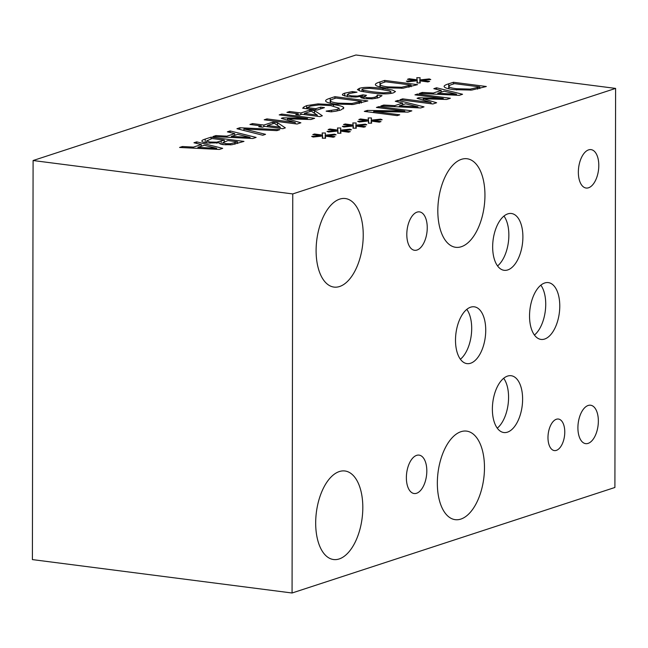 <?xml version="1.0" encoding="UTF-8"?>
<svg xmlns="http://www.w3.org/2000/svg" width="648" height="648" viewBox="0 0 648 648"><rect width="100%" height="100%" fill="white"/><g stroke="black" fill="none" stroke-linecap="round" stroke-linejoin="round"><path stroke-width="0.97" d="M197.964 147.339L216.618 148.295L204.282 145.274L197.964 147.339L197.964 148.376M216.618 148.295L216.618 149.307M196.709 141.863L222.701 148.352L219.356 149.445L179.569 147.461L182.436 146.529L193.493 147.104L201.293 144.553L193.954 142.763L196.709 141.863L196.7 143.435M201.293 144.553L201.293 146.254M193.493 147.104L193.485 148.157M182.436 146.529L182.436 147.606M265.55 134.339L262.78 135.246L236.933 128.717L239.865 127.753L279.798 129.681L276.882 130.637L243.899 128.976L265.55 134.339M243.899 128.976L243.899 130.475M239.865 127.753L239.865 129.454M267.405 125.518L280.252 127.17L274.282 123.266L267.405 125.518L267.405 126.716M280.252 127.17L280.252 128.369M262.335 127.17L258.795 126.716L261.225 125.923L249.926 124.465L252.558 123.606L263.866 125.056L272.889 122.108L277.53 122.707L285.339 127.875L282.82 128.701L264.773 126.376L262.335 127.17M277.53 122.707L277.522 125.388M272.889 122.108L272.889 123.728M263.866 125.056L263.858 126.676M252.558 123.606L252.558 124.805M261.225 125.923L261.225 127.032M326.187 111.1L337.276 109.439L339.131 108.192L330.788 105.6L318.946 104.927L310.538 106.086L307.395 107.6L315.892 108.694L320.63 107.147L324.47 107.641L317.05 110.063L302.681 108.216L303.831 106.993L306.65 105.632L317.998 103.883L333.485 104.652C338.774 105.349 342.047 106.183 343.302 107.139L343.837 107.965L340.751 110.03L336.053 111.148L331.233 111.853L326.187 111.205M320.63 107.147L320.63 108.896M315.892 108.694L315.892 109.917M307.395 107.6L307.387 108.823M331.541 110.614L331.541 111.812M361.317 101.315L335.996 98.059L333.923 98.731C331.468 99.484 330.318 100.197 330.456 100.861C330.529 101.736 333.08 102.497 338.11 103.145L351.872 103.502L361.317 101.315L361.317 103.008M351.872 103.502L351.872 104.603M330.431 103.251L330.44 100.715L330.456 103.259M325.62 100.926C325.49 100.092 327.021 99.193 330.221 98.221L334.927 96.682L367.821 100.91L353.225 104.49L335.227 104.061C329.103 103.218 325.895 102.173 325.62 100.926L325.62 100.902M334.927 96.682L334.927 98.407M417.272 80.765L407.851 81.77L406.32 81.162L415.611 80.312L407.462 79.307L409.188 78.748L417.15 79.809L416.786 77.728L420.123 77.744L419.855 79.923L429.268 78.918L430.782 79.534L421.484 80.376L429.632 81.373L427.907 81.94L419.977 80.862L420.26 82.952L416.948 82.936L417.272 80.765L417.263 82.936M419.977 80.862L419.969 82.952M421.484 80.376L421.484 81.073M429.268 78.918L429.268 79.672M419.855 79.923L419.847 82.952M417.15 79.809L417.15 80.781M409.188 78.748L409.188 79.518M415.611 80.312L415.611 80.943M411.075 85.05L385.754 81.794L383.681 82.466C381.226 83.219 380.076 83.932 380.214 84.596C380.287 85.471 382.838 86.233 387.869 86.881L401.63 87.237L411.075 85.05L411.067 86.743M401.63 87.237L401.63 88.339M380.19 86.986L380.198 84.451L380.214 86.994M402.983 88.225L384.985 87.796C378.861 86.954 375.654 85.909 375.378 84.661L375.378 84.637C375.249 83.827 376.78 82.928 379.979 81.956L384.685 80.417L417.579 84.645L402.983 88.225M384.685 80.417L384.685 82.142M372.697 91.83L383.495 92.875L389.902 92.332L390.93 91.684L389.489 90.89L380.174 89.367L369.562 88.322L362.953 88.865L361.949 89.513L363.406 90.299L372.697 91.83M393.555 92.802C389.156 94.252 381.275 94.227 369.911 92.737L360.466 91.149L357.421 89.618L359.308 88.395C363.666 86.937 371.555 86.962 382.96 88.46L392.429 90.048L395.466 91.571L393.555 92.802M377.185 95.118L376.998 96.017L377.347 95.07L382.012 95.669L378.699 97.67L372.527 98.836L364.63 98.65L360.515 97.087L360.725 96.431L355.849 97.054L348.349 96.738L342.743 95.199C341.933 94.543 342.606 93.863 344.736 93.158L352.35 91.595L357.016 92.194L348.713 93.596L347.458 94.843L351.451 95.872L357.445 96.082L362.864 94.851L366.509 95.321L363.982 96.641L366.954 97.686L371.604 97.791L375.103 97.111L376.998 96.017L376.998 98.156M362.864 94.851L362.856 98.358M347.239 96.584L347.247 94.527L347.458 96.617M352.35 91.595L352.35 92.802M342.743 95.199L342.411 94.657M361.049 96.471L361.049 97.727M377.347 95.07L377.339 98.067M304.422 113.416L317.269 115.069L311.299 111.164L304.422 113.416L304.422 114.615M317.269 115.069L317.269 116.267M299.352 115.077L295.804 114.615L298.242 113.821L286.942 112.363L289.575 111.505L300.875 112.963L309.906 110.006L314.547 110.606L322.348 115.773L319.837 116.599L301.79 114.275L299.352 115.077M314.547 110.606L314.539 113.287M309.906 110.006L309.906 111.626M300.875 112.963L300.875 114.575M289.575 111.505L289.575 112.703M298.242 113.821L298.242 114.931M297.1 124.027L264.206 119.799L266.927 118.908L295.261 122.553L281.321 118.333L282.982 117.79L307.541 118.544L279.207 114.898L281.742 114.064L314.628 118.301L310.919 119.516L287.501 118.827L300.875 122.796L297.1 124.027M287.501 118.827L287.501 120.204M281.742 114.064L281.734 115.223M307.541 118.544L307.533 119.41M282.982 117.79L282.982 118.835M295.261 122.553L295.253 123.792M266.927 118.908L266.927 120.147M231.401 136.412L250.055 137.368L237.719 134.347L231.401 136.412L231.401 137.449M250.055 137.368L250.055 138.372M230.145 130.937L256.138 137.417L252.793 138.51L213.006 136.534L215.873 135.594L226.93 136.177L234.73 133.626L227.391 131.836L230.145 130.937L230.137 132.5M234.73 133.626L234.73 135.327M226.93 136.177L226.922 137.23M215.873 135.594L215.873 136.679M237.516 141.807L227.894 140.567L222.766 142.738L225.86 143.662L230.348 143.759L237.516 141.807L237.508 143.5M230.348 143.759L230.348 144.893M222.766 142.714L222.766 144.536L222.766 142.714M224.24 140.098L212.082 138.534L206.631 140.948L209.952 142.05L216.724 142.171L224.24 140.098L224.232 141.766M216.724 142.171L216.724 143.168M206.623 140.899L206.623 142.908L206.623 140.899M201.99 141.353C201.479 140.673 202.557 139.919 205.205 139.085L211.07 137.165L243.964 141.402L231.838 144.755L223.641 144.666C220.506 144.237 219.113 143.621 219.478 142.819L207.303 142.997C204.071 142.552 202.306 142.009 201.99 141.353L201.909 141.037M211.07 137.165L211.07 138.866M615.6 88.403L355.938 54.999L33.097 160.526L292.758 193.93L292.062 593.001L614.903 487.474L615.6 88.403L292.758 193.93M337.948 131.018L328.536 132.022L327.005 131.414L336.296 130.564L328.147 129.559L329.864 129.001L337.835 130.062L337.47 127.988L340.808 127.996L340.532 130.175L349.944 129.179L351.459 129.786L342.16 130.629L350.309 131.633L348.592 132.192L340.654 131.123L340.945 133.213L337.624 133.188L337.948 131.018L337.948 133.188M368.639 120.99L359.227 121.994L357.696 121.387L366.979 120.536L358.83 119.532L360.555 118.973L368.518 120.034L368.153 117.952L371.49 117.968L371.223 120.147L380.635 119.143L382.15 119.75L372.851 120.593L381 121.597L379.274 122.164L371.345 121.087L371.636 123.177L368.315 123.161L368.639 120.99L368.631 123.161M432.856 103.98L399.962 99.752L402.683 98.861L431.009 102.505L417.077 98.285L418.738 97.743L443.289 98.496L414.955 94.851L417.49 94.017L450.384 98.253L446.675 99.46L423.257 98.78L436.63 102.749L432.856 103.98M433.812 88.687L436.566 87.788L462.559 94.268L459.213 95.361L419.434 93.385L422.302 92.445L433.35 93.029L441.15 90.477L433.812 88.687M471.728 90.08L453.73 89.651C447.606 88.808 444.406 87.764 444.123 86.516L444.123 86.492C443.993 85.682 445.524 84.783 448.724 83.811L453.43 82.272L486.324 86.5L471.728 90.08M395.272 101.282L398.026 100.383L424.019 106.871L420.674 107.965L380.894 105.98L383.754 105.049L394.81 105.624L402.611 103.073L395.272 101.282M397.208 115.628L364.322 111.399L367.367 110.403L404.773 111.092L376.415 107.447L378.95 106.62L411.845 110.849L407.981 112.112L373.71 111.456L399.743 114.801L397.208 115.628M353.29 126.004L343.877 127.008L342.346 126.401L351.637 125.55L343.489 124.546L345.214 123.987L353.176 125.048L352.812 122.966L356.149 122.982L355.874 125.161L365.294 124.157L366.8 124.772L357.51 125.615L365.658 126.611L363.933 127.178L355.995 126.101L356.287 128.191L352.966 128.174L353.29 126.004L353.29 128.174M322.607 136.04L313.195 137.036L311.664 136.428L320.954 135.578L312.798 134.582L314.523 134.014L322.493 135.076L322.121 133.002L325.458 133.018L325.191 135.189L334.603 134.193L336.118 134.8L326.819 135.643L334.967 136.647L333.242 137.206L325.312 136.137L325.604 138.227L322.283 138.202L322.607 136.04L322.599 138.21M340.654 131.123L340.654 133.204M342.16 130.629L342.16 131.325M349.944 129.179L349.944 129.924M340.532 130.175L340.532 133.204M337.835 130.062L337.835 131.034M329.864 129.001L329.864 129.778M336.296 130.564L336.296 131.196M371.345 121.087L371.336 123.177M372.851 120.593L372.851 121.289M380.635 119.143L380.635 119.888M371.223 120.147L371.215 123.177M368.518 120.034L368.518 121.006M360.555 118.973L360.555 119.742M366.979 120.536L366.979 121.168M423.257 98.78L423.257 100.157M417.49 94.017L417.49 95.175M443.289 98.496L443.289 99.363M418.738 97.743L418.73 98.788M431.009 102.505L431.009 103.745M402.683 98.861L402.675 100.1M437.829 93.263L456.476 94.219L444.139 91.198L437.829 93.263L437.821 94.3M456.476 94.219L456.476 95.224M436.566 87.788L436.558 89.351M441.15 90.477L441.15 92.178M433.35 93.029L433.35 94.082M422.302 92.445L422.294 93.531M479.82 86.905L454.499 83.649L452.425 84.321C449.971 85.074 448.821 85.787 448.967 86.451C449.04 87.326 451.583 88.088 456.613 88.736L470.375 89.092L479.82 86.905L479.82 88.598M470.375 89.092L470.375 90.194M448.943 86.306L448.959 88.849L448.943 86.306M453.43 82.272L453.43 83.997M399.29 105.859L417.936 106.815L405.599 103.793L399.29 105.859L399.281 106.896M417.936 106.815L417.936 107.827M398.026 100.383L398.018 101.955M402.611 103.073L402.611 104.773M394.81 105.624L394.81 106.677M383.754 105.049L383.754 106.126M373.71 111.456L373.702 112.606M378.95 106.62L378.95 107.771M404.773 111.092L404.773 112.047M367.367 110.403L367.367 111.788M355.995 126.101L355.995 128.191M357.51 125.615L357.502 126.311M365.294 124.157L365.286 124.91M355.874 125.161L355.874 128.191M353.176 125.048L353.176 126.02M345.214 123.987L345.214 124.756M351.637 125.55L351.637 126.182M325.312 136.137L325.304 138.227M326.819 135.643L326.819 136.339M334.603 134.193L334.603 134.938M325.191 135.189L325.183 138.227M322.493 135.076L322.493 136.048M314.523 134.014L314.523 134.792M320.954 135.578L320.946 136.21M339.171 558.957A44.639 23.061 -82.7 0 1 333.558 559.532A44.639 23.061 -82.7 0 1 315.86 517.655A44.639 23.061 -82.7 0 1 339.325 471.558A44.639 23.061 -82.7 0 1 344.947 470.983A44.639 23.061 -82.7 0 1 362.637 512.86A44.639 23.061 -82.7 0 1 339.171 558.957M460.833 519.089A44.639 23.061 -82.7 0 1 455.212 519.664A44.639 23.061 -82.7 0 1 437.522 477.787A44.639 23.061 -82.7 0 1 460.987 431.69A44.639 23.061 -82.7 0 1 466.601 431.114A44.639 23.061 -82.7 0 1 484.299 472.991A44.639 23.061 -82.7 0 1 460.833 519.089M461.311 246.726A44.639 23.061 -82.7 0 1 455.69 247.301A44.639 23.061 -82.7 0 1 437.999 205.424A44.639 23.061 -82.7 0 1 461.457 159.327A44.639 23.061 -82.7 0 1 467.078 158.752A44.639 23.061 -82.7 0 1 484.769 200.629A44.639 23.061 -82.7 0 1 461.311 246.726M339.593 286.513A44.639 23.061 -82.7 0 1 333.979 287.088A44.639 23.061 -82.7 0 1 316.281 245.211A44.639 23.061 -82.7 0 1 339.746 199.114A44.639 23.061 -82.7 0 1 345.368 198.539A44.639 23.061 -82.7 0 1 363.058 240.416A44.639 23.061 -82.7 0 1 339.593 286.513M460.388 359.251A28.642 14.791 97.3 0 0 471.25 335.3A28.642 14.791 97.3 0 0 466.803 309.371M470.57 363.253A28.642 14.791 -82.7 0 1 466.965 363.617A28.642 14.791 -82.7 0 1 455.617 336.749A28.642 14.791 -82.7 0 1 470.667 307.176A28.642 14.791 -82.7 0 1 474.271 306.812A28.642 14.791 -82.7 0 1 485.619 333.68A28.642 14.791 -82.7 0 1 470.57 363.253M497.267 428.158A28.642 14.791 97.3 0 0 508.129 404.206A28.642 14.791 97.3 0 0 503.682 378.278M507.449 432.159A28.642 14.791 -82.7 0 1 503.844 432.532A28.642 14.791 -82.7 0 1 492.488 405.664A28.642 14.791 -82.7 0 1 507.546 376.091A28.642 14.791 -82.7 0 1 511.151 375.719A28.642 14.791 -82.7 0 1 522.499 402.586A28.642 14.791 -82.7 0 1 507.449 432.159M497.551 265.939A28.642 14.791 97.3 0 0 508.413 241.988A28.642 14.791 97.3 0 0 503.966 216.059M507.732 269.941A28.642 14.791 -82.7 0 1 504.128 270.305A28.642 14.791 -82.7 0 1 492.772 243.446A28.642 14.791 -82.7 0 1 507.83 213.872A28.642 14.791 -82.7 0 1 511.434 213.5A28.642 14.791 -82.7 0 1 522.782 240.368A28.642 14.791 -82.7 0 1 507.732 269.941M534.43 335.048A28.642 14.791 97.3 0 0 545.284 311.097A28.642 14.791 97.3 0 0 540.845 285.169M544.612 339.05A28.642 14.791 -82.7 0 1 540.999 339.414A28.642 14.791 -82.7 0 1 529.651 312.555A28.642 14.791 -82.7 0 1 544.709 282.982A28.642 14.791 -82.7 0 1 548.313 282.609A28.642 14.791 -82.7 0 1 559.661 309.477A28.642 14.791 -82.7 0 1 544.612 339.05M556.349 450.376A15.9 8.213 -82.7 0 1 554.348 450.579A15.9 8.213 -82.7 0 1 548.046 435.667A15.9 8.213 -82.7 0 1 556.405 419.248A15.9 8.213 -82.7 0 1 558.406 419.037A15.9 8.213 -82.7 0 1 564.708 433.958A15.9 8.213 -82.7 0 1 556.349 450.376M588.538 187.782A19.367 10.004 -82.7 0 1 586.1 188.033A19.367 10.004 -82.7 0 1 578.429 169.873A19.367 10.004 -82.7 0 1 588.603 149.874A19.367 10.004 -82.7 0 1 591.041 149.623A19.367 10.004 -82.7 0 1 598.72 167.792A19.367 10.004 -82.7 0 1 588.538 187.782M416.567 493.274A19.367 10.004 -82.7 0 1 414.129 493.525A19.367 10.004 -82.7 0 1 406.45 475.357A19.367 10.004 -82.7 0 1 416.632 455.366A19.367 10.004 -82.7 0 1 419.07 455.115A19.367 10.004 -82.7 0 1 426.74 473.275A19.367 10.004 -82.7 0 1 416.567 493.274M416.988 250.047A19.367 10.004 -82.7 0 1 414.55 250.29A19.367 10.004 -82.7 0 1 406.879 232.13A19.367 10.004 -82.7 0 1 417.053 212.131A19.367 10.004 -82.7 0 1 419.491 211.88A19.367 10.004 -82.7 0 1 427.17 230.048A19.367 10.004 -82.7 0 1 416.988 250.047M588.092 443.386A19.367 10.004 -82.7 0 1 585.654 443.637A19.367 10.004 -82.7 0 1 577.984 425.477A19.367 10.004 -82.7 0 1 588.157 405.478A19.367 10.004 -82.7 0 1 590.595 405.227A19.367 10.004 -82.7 0 1 598.274 423.395A19.367 10.004 -82.7 0 1 588.092 443.386M33.097 160.526L32.4 559.597L292.062 593.001M306.65 105.632L306.642 108.726M303.831 106.993L303.831 108.362M337.276 109.439L337.276 110.921M343.302 107.139L343.302 108.832M333.485 104.652L333.485 105.997M317.998 103.883L317.998 104.96M359.243 101.995L359.243 103.55M338.11 103.145L338.11 104.393M330.221 98.221L330.213 103.202M409.001 85.73L409.001 87.286M387.869 86.881L387.869 88.128M379.979 81.956L379.971 86.937M383.495 92.875L383.486 93.863M363.406 90.299L363.406 91.757M382.96 88.46L382.96 89.74M359.308 88.395L359.3 90.825M375.103 97.111L375.103 98.528M371.604 97.791L371.604 98.901M366.954 97.686L366.954 98.885M361.697 95.224L361.697 98.026M357.445 96.082L357.445 96.941M351.451 95.872L351.443 97.038M344.736 93.158L344.736 96.058M234.908 142.657L234.908 144.245M225.86 143.662L225.86 144.885M221.154 141.11L221.154 144.196M209.952 142.05L209.952 143.257M205.205 139.085L205.197 142.665M477.746 87.577L477.746 89.141M456.613 88.736L456.613 89.983M448.724 83.811L448.716 88.792M339.131 110.5L339.131 108.192M390.93 91.684L390.93 93.433M361.949 89.513L361.94 91.481M363.982 98.561L363.982 96.641M377.217 98.099L377.217 95.45"/></g></svg>
